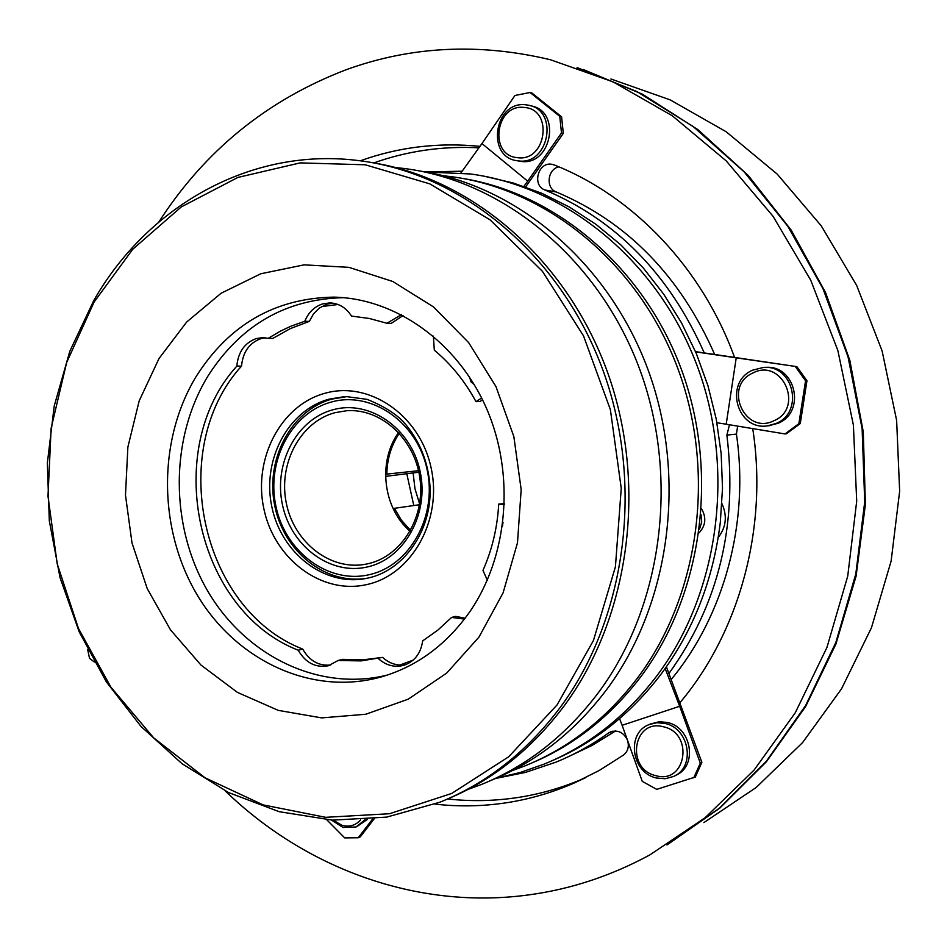 <?xml version="1.0" encoding="UTF-8"?>
<svg xmlns="http://www.w3.org/2000/svg" width="947" height="947" viewBox="0 0 947 947"><rect width="100%" height="100%" fill="white"/><g stroke="black" fill="none" stroke-linecap="round" stroke-linejoin="round"><path stroke-width="1.42" d="M418.527 470.706L386.838 474.104C387.086 458.975 391.241 445.35 399.303 433.241M225.244 790.899C304.567 867.736 415.922 909.972 527.881 895.01C570.082 889.434 610.732 876.07 649.855 854.904L705.006 817.829L754.084 770.077L795.279 712.76L826.944 647.452L847.731 576.131L856.704 501.152L853.401 425.073L837.87 350.544L810.727 280.17L773.048 216.295L726.302 160.978L672.299 115.783L613.005 81.844L550.456 59.756C479.3 42.769 411.176 46.107 346.081 69.758C267.196 99.98 204.801 150.703 158.895 221.929M495.766 778.41L525.514 772.409L556.232 762.063C574.509 754.558 591.934 744.887 608.495 733.049L610.791 731.782C618.107 729.77 623.635 732.493 627.388 739.962M567.336 757.198L591.982 745.478L615.538 730.989M585.862 777.57L584.879 778.008C563.489 787.324 541.542 793.764 519.063 797.327C495.163 801.055 471.357 801.6 447.635 798.96M627.624 740.625C629.293 746.674 627.885 751.504 623.422 755.114L599.226 770.479L573.941 783.133C552.35 792.532 530.213 799.019 507.533 802.594C483.254 806.371 459.082 806.868 435.016 804.11M663.433 726.787C633.152 718.228 625.363 769.035 655.809 775.652C686.161 784.791 694.352 733.144 663.433 726.787M656.389 777.996C631.27 772.752 625.967 732.753 649.299 724.514L656.922 722.739L664.901 723.437C689.511 728.16 695.891 767.259 673.542 776.469L665.196 778.742L656.389 777.996M650.471 723.993L659.195 721.732L667.162 722.431C691.712 727.13 698.081 766.123 675.767 775.309L674.951 775.735M333.131 820.161L342.08 825.382C349.348 827.252 355.504 825.464 360.558 820.031M365.068 819.723L356.048 826.968L343.039 827.477L331.509 820.078M343.832 396.757L329.047 399.172C287.793 410.335 261.881 460.206 271.801 506.645C281.152 553.202 324.549 586.974 366.536 578.368L368.028 578.061C403.623 570.473 431.737 531.267 430.104 487.468C428.399 461.852 419.509 439.976 403.434 421.853C395.278 413.342 383.144 405.837 367.034 399.338L346.72 396.651L332.006 399.066C291.108 410.122 265.255 459.271 274.666 505.367C283.532 551.58 326.028 585.648 367.791 578.108M309.338 321.388L290.386 328.585L272.807 338.41L268.167 338.339L280.632 331.024L291.049 326.147L304.792 321.258L309.338 321.388L313.469 313.907L319.305 308.071L327.129 304.105L332.811 303.123M403.055 315.54L391.241 323.389L386.921 323.258L401.386 314.664M386.921 323.258L369.33 318.476L351.503 316.085C346.128 307.704 338.919 303.312 329.887 302.898L322.631 303.904C314.404 306.627 308.45 312.415 304.792 321.258M265.278 337.795L260.875 338.647C249.31 342.932 242.858 352.071 241.532 366.087L236.821 366.122C238.159 352.059 244.61 342.873 256.211 338.576L262.402 337.641L268.167 338.339M367.933 563.749C401.469 556.445 425.57 517.453 419.876 478.057C414.561 438.603 380.765 408.133 346.602 410.738L334.978 412.679C300.211 421.924 278.122 463.805 286.29 503.046C293.972 542.394 330.42 571.053 365.791 564.187L367.933 563.749M331.178 402.084C291.06 412.88 265.977 461.603 276.003 506.669C285.461 551.876 328.195 584.086 368.845 574.77C409.637 566.164 437.739 516.293 427.002 469.049C416.881 421.652 371.117 390.59 331.178 402.084M332.859 409.791C369.247 399.421 410.773 427.748 419.971 470.801C429.713 513.712 404.251 559.061 367.152 567.004C330.172 575.563 291.155 546.289 282.514 505.047C273.352 463.947 296.304 419.533 332.859 409.791M551.58 760.938C594.29 742.815 630.785 713.896 661.042 674.181C693.417 630.572 713.162 580.026 720.3 522.555L722.502 488.19L721.164 453.637L716.299 419.367L707.989 385.855L696.341 353.562L681.544 322.927L663.811 294.339L643.427 268.167L620.687 244.74L595.923 224.309L569.478 207.097L541.743 193.271L513.061 182.937L483.834 176.154M496.062 778.28L520.317 772.456L544.087 764.134C588.158 746.082 625.754 716.63 656.887 675.791C719.424 592.562 736.174 467.948 696.412 363.849C656.543 259.727 565.442 186.535 470.316 173.952L425.748 171.987M94.132 301.986L66.645 362.559L51.138 428.21L47.989 496.216L57.211 563.844L78.435 628.394L110.953 687.238L153.663 737.843L205.049 777.795L263.159 804.903L325.614 817.32L389.525 813.722L451.707 793.456L508.693 756.783L557.002 705.006L593.438 640.539L615.42 566.839L621.244 488.273L610.377 409.649L583.506 335.854L542.477 271.375L490.096 219.846L429.784 183.86L365.258 164.79L300.163 162.896L237.886 177.432L181.303 206.908L132.781 249.227L94.132 301.986M560.778 706.675C527.396 751.35 487.089 783.193 439.882 802.216L386.707 817.107L332.492 820.138L279.176 811.697L228.499 792.532L181.99 763.684L140.925 726.349L106.372 681.911L79.193 631.827L60.028 577.611L49.315 520.826L47.35 463.095L54.216 406.003L69.829 351.207L93.883 300.317C147.756 206.044 251.239 146.418 359.682 160.73C460.455 173.348 558.245 252.529 601.487 366.3C644.658 479.999 627.21 616.461 560.778 706.675M531.362 763.187C574.284 745.171 610.922 716.145 641.273 676.122C702.272 594.527 719.294 472.908 681.71 370.277C644.007 267.634 556.469 193.851 463.604 178.604M159.025 358.499L186.689 322.016L221.101 293.239L260.839 273.754L304.129 264.852L348.898 267.338L392.839 281.508L433.525 306.946L468.611 342.565L495.956 386.565L513.842 436.555L521.17 489.658L517.488 542.785L503.094 592.858L478.981 637.082L446.7 673.092L408.24 699.17L365.826 714.239L321.743 717.897L278.24 710.368L237.377 692.364L200.953 665.031L170.496 629.862L147.211 588.561L132.012 542.986L125.478 495.139L127.881 447.067L139.197 400.841L159.025 358.499M469.061 612.816C508.101 557.132 515.464 474.483 486.379 408.11C457.259 341.701 395.396 298.305 333.604 297.121C274.973 298.258 229.198 324.643 196.278 376.279C157.451 440.106 158.102 529.302 197.189 594.929C236.205 660.521 311.563 696.388 381.096 676.987C416.337 666.795 445.658 645.404 469.061 612.816M467.83 789.478L481.372 784.495C527.207 766.005 566.306 735.274 598.67 692.293C663.054 605.5 680.017 474.814 638.432 365.885C596.752 256.909 502.23 180.853 404.369 168.519L395.657 167.548M447.351 799.079C493.115 779.937 532.226 748.639 564.684 705.195C629.85 616.71 647.902 483.657 607.228 371.425C566.436 259.17 472.34 178.959 373.485 162.884M512.457 770.538L524.543 766.052C568.898 748.13 606.719 718.572 637.982 677.377C700.188 594.16 716.63 469.44 676.691 365.459C636.668 261.443 545.602 188.631 450.855 176.615L443.504 175.775M491.102 780.352C536.393 761.944 575.03 731.534 607.003 689.132C670.216 604.02 687.522 476.459 647.855 369.235C608.069 261.988 516.541 185.707 420.432 171.111M343.524 297.666C285.663 299.086 240.455 325.235 207.926 376.089C169.702 438.71 169.844 526.011 207.606 590.857C245.309 655.655 318.654 692.127 387.382 675.057M776.22 423.416L767.603 425.854C736.813 430.849 723.792 382.434 752.545 370.194L763.412 367.448C793.468 364.477 804.394 411.992 776.22 423.416M765.129 367.424L765.46 367.412C795.444 364.453 806.347 411.827 778.245 423.226L768.633 425.759M752.841 373.011C722.786 386.092 744.673 435.667 774.054 420.681C804.713 407.766 782.139 357.398 752.841 373.011M518.127 160.836L517.299 160.73C485.61 157.285 494.322 100.323 525.999 104.833L528.284 105.176C559.334 110.089 548.964 165.985 518.127 160.836M530.675 105.804L530.876 105.863C561.855 110.763 551.509 166.494 520.743 161.369L517.772 160.824M524.401 107.484C495.553 103.389 488.356 155.545 517.358 157.652C546.277 162.316 553.853 109.26 524.401 107.484M94.321 662L89.515 658.283L87.692 649.63M679.674 706.284L700.307 763.116L701.881 762.299L695.335 777.014L656.756 789.372L642.267 781.37L622.12 725.295L679.674 706.284L665.173 668.523M666.392 666.806L701.881 762.299M619.575 718.643L622.12 725.295M693.749 777.854L700.307 763.116M372.633 819.025L358.203 837.764L360.274 836.876L374.16 818.859M358.203 837.764L344.708 837.882L326.762 819.771M367.164 819.557L356.676 826.707M699.016 532.889C705.74 525.656 706.569 517.607 701.502 508.728M699.525 529.089L701.715 522.128L701.052 514.766M718.228 537.482C726.195 527.195 727.438 515.926 721.945 503.662M410.087 531.338C382.99 508.054 377.569 461.39 398.616 432.495M469.641 377.202L470.931 381.807L474.376 384.754M482.556 399.847L480.046 401.469L475.998 401.658C464.989 381.345 451.092 364.181 434.318 350.165L433.371 336.102M502.502 526.13L502.987 522.424M330.704 665.007C318.796 666.167 309.456 660.864 302.709 649.086L298.198 650.21C195.579 610.342 161.44 449.091 236.821 366.122M405.718 664.664L399.835 665.054C393.419 664.616 387.678 662.06 382.588 657.384L362.571 659.893L342.471 659.349L338.067 660.509L328.408 665.741C315.682 668.073 305.609 662.9 298.198 650.21M382.588 657.384L361.103 660.899L338.067 660.509M465.131 618.225L455.708 616.379L451.612 617.42L437.751 630.181L422.67 640.894C420.788 653.619 414.384 661.787 403.458 665.421C394.307 667.635 385.914 665.35 378.303 658.556M504.479 503.65L498.714 504.076C497.4 527.586 492.144 549.686 482.97 570.378L487.314 580.168M464.48 619.078L451.612 617.42M302.709 649.086C200.35 609.406 166.329 448.736 241.532 366.087M504.443 504.609L498.714 504.076M475.998 401.658L481.632 398M784.992 433.939L798.854 423.688L800.274 423.558L786.436 433.773L784.992 433.939L726.195 424.22L736.233 357.836L796.865 366.655L806.962 380.73L805.554 380.777L795.433 366.678M805.554 380.777L798.854 423.688M806.962 380.73L800.274 423.558M695.512 351.633L796.865 366.655M716.938 422.729L726.195 424.22M695.619 351.87L736.233 357.836M561.488 132.959L559.76 116.339L561.595 116.812L563.311 133.397L561.488 132.959L527.692 181.161L481.952 143.553L514.955 95.481L530.048 92.498L559.76 116.339M561.595 116.812L531.918 93.019L530.048 92.498M525.573 186.985L563.311 133.397M523.88 186.393L527.692 181.161M460.964 172.875L481.952 143.553M704.248 352.911C669.434 274.464 616.308 220.142 544.892 189.968C531.693 185.328 538.168 161.499 551.912 164.305L554.326 164.967C633.259 196.242 701.952 267.528 734.541 357.362M714.654 354.438C680.325 276.228 627.541 222.072 556.303 191.992C545.46 188.216 547.413 169.075 558.884 166.85M360.31 160.812C398.486 147.057 438.366 142.239 479.94 146.359M373.793 162.931C407.376 150.952 442.415 145.909 478.91 147.815M462.16 171.206L425.428 171.928M668.937 673.447C718.548 604.719 737.855 525.277 726.882 435.099L729.486 424.765M752.474 428.565L753.125 431.205C767.638 529.752 738.92 632.584 680.1 702.508M671.245 679.449C724.017 615.657 749.491 522.922 736.423 434.105L737.654 426.114M666.972 844.925L719.613 808.016L766.372 761.21L805.601 705.562L835.822 642.516L855.816 573.906L864.718 501.863L862.125 428.707L848.038 356.865L822.99 288.693L787.892 226.38L744.093 171.809L693.157 126.507L636.869 91.551L577.102 67.604M703.881 822.6L756.144 787.513L802.606 742.566L841.54 688.8L871.465 627.707L891.115 561.133L899.65 491.233L896.631 420.361L882.119 350.958L856.644 285.378L821.227 225.812L777.203 174.118L726.254 131.799L670.192 99.885L610.922 78.992M385.571 474.423L386.838 474.104M418.846 472.21L385.583 476.377M406.867 474.045L413.78 505.52M419.509 504.715L393.112 508.515M410.584 530.45L401.445 520.223L394.307 508.231M667.457 844.617L719.838 808.063L766.419 761.719L805.589 706.604L835.881 644.149L856.1 576.131L865.38 504.644L863.297 431.974L849.861 360.476L825.535 292.505L791.23 230.192L748.213 175.432L698.034 129.739L642.445 94.203L583.257 69.522M413.117 472.825L414.964 488.735L419.628 503.993M608.495 733.049L612.816 731.191M366.489 584.63C321.471 594.811 274.358 559.061 263.929 509.119C252.861 459.319 280.43 405.411 324.774 393.325C368.928 380.481 419.746 414.822 431.015 467.451C442.947 519.927 411.661 575.22 366.489 584.63M366.536 578.368L367.992 578.061M338.043 304.496L321.542 306.579M399.835 665.054L413.141 660.13M544.892 189.968L556.303 191.992M726.882 435.099L736.423 434.105M649.299 724.514L651.583 723.508M348.863 410.631L346.602 410.738M342.636 297.583L333.604 297.121M767.603 425.854L769.639 425.653M517.299 160.73L519.915 161.262M383.346 676.336L381.096 676.987M263.503 337.653L262.402 337.641M331.261 302.957L329.887 302.898M551.912 164.305L552.989 164.529M573.941 783.133L584.879 778.008"/></g></svg>
